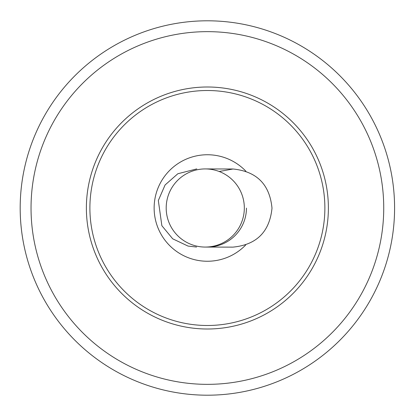 <?xml version="1.0" encoding="UTF-8"?>
<svg xmlns="http://www.w3.org/2000/svg" width="416" height="416" viewBox="0 0 416 416"><rect width="100%" height="100%" fill="white"/><g stroke="black" fill="none" stroke-linecap="round" stroke-linejoin="round"><path stroke-width="0.62" d="M207.282 247.068L207.282 247.068A39.068 39.068 0 0 0 246.454 208.104A39.068 39.068 0 0 1 207.282 247.068M244.327 208.099A39.068 39.068 0 0 0 205.364 168.927A39.068 39.068 0 0 0 166.192 207.891A39.068 39.068 0 0 0 205.156 247.062A39.068 39.068 0 0 0 244.327 208.099M207.704 86.996A121.004 121.004 0 0 0 86.382 207.683A121.004 121.004 0 0 0 207.064 329.004A121.004 121.004 0 0 0 328.385 208.317A121.004 121.004 0 0 0 207.704 86.996M324.875 208.307A117.494 117.494 0 0 0 148.907 106.096A117.494 117.494 0 0 0 148.372 309.598A117.494 117.494 0 0 0 324.875 208.307M245.877 171.205A53.248 53.248 0 0 0 170.082 169.998A53.248 53.248 0 0 0 169.884 245.804A53.248 53.248 0 0 0 245.684 244.993M207.064 329.004A121.004 121.004 0 0 1 102.752 147.222A121.004 121.004 0 0 1 312.333 147.774A121.004 121.004 0 0 1 207.064 329.004M206.892 395.2A187.2 187.2 0 0 1 20.186 207.506A187.2 187.2 0 0 1 207.875 20.8A187.2 187.2 0 0 1 394.586 208.494A187.2 187.2 0 0 1 206.892 395.2M383.734 208.463A176.348 176.348 0 0 1 118.81 360.49A176.348 176.348 0 0 1 119.61 55.047A176.348 176.348 0 0 1 383.734 208.463M196.784 168.906L177.819 173.753L165.09 184.974L158.33 200.496L161.866 225.706L172.692 238.815L188.032 246.074L196.576 247.042M205.364 168.927L233.033 169C256.745 171.387 269.729 184.444 271.996 208.172C269.604 231.884 256.547 244.868 232.825 247.135L205.156 247.062M233.033 169L219.19 171.496"/></g></svg>
